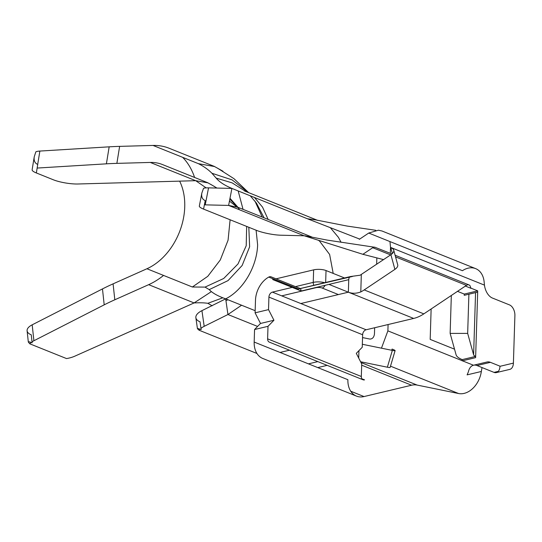 <?xml version="1.0" encoding="UTF-8"?>
<svg xmlns="http://www.w3.org/2000/svg" width="542" height="542" viewBox="0 0 542 542"><rect width="100%" height="100%" fill="white"/><g stroke="black" fill="none" stroke-linecap="round" stroke-linejoin="round"><path stroke-width="0.81" d="M471.005 288.168L477.719 290.864L464.277 294.076L464.237 295.322L477.678 292.118L475.659 356.399A8.801 2.778 -178.2 0 1 473.613 354.793L467.665 333.398L450.138 333.391L456.086 354.786A26.402 8.326 1.8 0 0 462.218 359.603L475.659 356.399L475.619 357.652L462.177 360.857L462.218 359.603M477.719 290.864L477.678 292.118M454.528 349.177L430.179 339.394L431.134 308.987M381.46 348.181L387.889 330.857L388.086 324.536M390.328 253.317L390.511 247.376L389.969 241.583M476.987 365.538L490.422 362.334A13.204 8.184 76.6 0 0 486.967 362.015L473.532 365.22A13.204 8.184 -103.4 0 1 476.987 365.538L494.026 372.381A8.801 5.454 -103.4 0 0 496.33 372.598A8.801 5.454 -103.4 0 0 499.968 366.317L513.403 363.113L514.9 315.525A8.801 5.454 76.6 0 0 509.48 304.895L492.441 298.053A13.204 8.184 76.6 0 1 484.46 285.126L484.155 282.145A22.005 15.813 111.9 0 0 475.632 268.622A22.005 15.813 111.9 0 0 462.441 270.702L368.729 233.046L359.299 239.361M513.403 363.113A8.801 5.454 76.6 0 1 509.765 369.393L496.33 372.598M490.422 362.334L500.205 366.263M300.227 288.54L271.095 276.84A4.404 3.164 111.9 0 0 268.751 277.077A22.005 15.813 111.9 0 0 255.485 300.309L255.092 312.829L268.527 309.624L273.947 320.254L260.506 323.459L254.564 329.529L254.171 342.049L347.883 379.698A22.005 15.813 111.9 0 0 356.48 396.107A22.005 15.813 111.9 0 0 364.028 396.561L411.574 385.22A22.005 15.813 -68.1 0 1 417.137 385.077L458.586 393.526A22.005 15.813 111.9 0 0 481.343 371.473L481.838 368.607A13.204 8.184 76.6 0 1 482.089 367.591M204.395 204.849A17.601 3.177 -169 0 1 205.249 204.856L228.616 205.418L231.908 188.42C224.496 185.323 219.253 181.882 216.177 178.108L232.105 182.857L245.736 191.468M250.228 195.784L256.488 203.169L264.056 217.803M227.897 299.733L225.953 300.729M254.483 197.491L262.545 207.152L268.134 219.442M248.819 227.281L249.632 246.779L242.138 265.492L228.04 280.607L209.232 289.618C212.43 293.046 217.911 296.122 225.682 298.845L227.945 314.516L241.583 305.234M216.177 178.108L211.936 173.257C208.365 169.646 203.873 166.455 198.467 163.691L214.517 166.536L222.938 171.197M206.163 187.884L195.703 180.689L77.912 183.995A17.601 3.652 -170.8 0 1 53.387 179.802L36.355 172.952A17.601 3.652 -170.8 0 1 32.134 169.761L34.254 156.746C33.685 160.635 34.844 163.21 37.737 164.456L36.355 172.952M212.166 305.796L207.85 303.31C204.178 302.761 199.598 302.632 194.097 302.931L74.728 356.209A17.601 7.297 173.8 0 1 66.537 358.574L29.824 343.824A17.601 7.297 173.8 0 1 31.226 342.442M211.936 173.257L232.112 179.897L248.351 192.518M254.943 201.075L262.213 217.057M222.837 297.795L207.85 303.31M238.182 190.94L243.04 209.354M211.387 291.61L194.097 302.931L148.657 284.672L114.816 299.78A176.028 72.987 173.8 0 0 104.2 304.841L33.909 340.742A17.601 7.297 173.8 0 0 32.025 341.846M209.232 289.618L205.039 287.104L192.363 287.003L207.789 276.312L220.289 259.97L228.074 240.187L230.113 219.767M236.786 206.902L229.456 201.089M195.865 317.734A17.601 7.69 -8.2 0 0 200.032 321.806L201.163 329.638C198.67 328.642 197.437 328.337 197.451 328.723L195.865 317.734A17.601 7.69 -8.2 0 1 201.929 310.654L225.682 298.845C243.304 290.085 256.949 266.542 257.626 244.862L256.102 230.208M383.553 259.625L362.883 254.3L304.157 235.77L228.616 205.418L237.958 207.342M205.039 287.104L223.71 278.48L238.013 263.934L246.21 245.756L246.657 226.414M239.171 208.955L229.835 199.11M214.693 186.644L207.959 182.864L195.703 180.689L150.269 162.437L116.869 163.372L119.633 146.374A176.028 36.504 9.2 0 0 109.166 146.835L39.871 151.069A17.601 3.652 9.2 0 0 35.86 151.821L34.254 156.746M119.633 146.374L153.034 145.439A74.45 53.495 -68.1 0 1 169.097 148.244L214.537 166.496M182.634 157.329A74.45 53.495 -68.1 0 1 194.592 177.458M163.548 275.424A74.45 53.495 -68.1 0 1 148.657 284.672M381.92 230.98L378.418 230.208L368.729 233.046M330.302 227.654L338.432 237.355L341.067 242.294M359.705 239.09L307.443 218.772L315.573 219.869L347.029 226.055L375.755 230.296M374.651 327.747L374.454 334.062C373.933 337.368 372.401 339.035 369.847 339.068L362.544 337.578M376.846 257.897L376.649 264.245M362.883 254.3L372.72 247.714L374.691 247.152L391.9 253.947M307.443 218.772L231.908 188.42L208.541 187.857A17.601 3.177 11 0 0 203.541 188.311L201.861 192.993L199.327 206.075A17.601 3.177 -169 0 0 203.568 209.104L256.393 230.33A17.601 3.177 -169 0 0 280.79 235.208L304.983 235.804L327.212 240.099L374.651 247.24M333.195 273.419L329.617 254.435L319.516 241.061L318.391 240.262M352.625 276.393A22.005 15.813 111.9 0 1 351.724 276.637A4.404 2.73 76.6 0 0 350.566 276.528L360.125 275.214L390.904 254.699A8.801 4.438 -15.2 0 0 393.722 250.113A8.801 4.438 -15.2 0 0 390.816 247.85L392.361 253.527M465.388 286.068L471.025 288.33L469.921 285.546A4.404 3.164 -68.1 0 0 469.067 284.957L395.118 255.241M473.532 365.22A13.204 8.184 -103.4 0 0 468.403 371.812L467.116 374.868L481.343 371.473M361.887 378.797L364.549 379.867A4.404 3.164 -68.1 0 1 363.045 379.779A4.404 3.164 -68.1 0 1 361.324 376.494L361.717 363.973L356.297 353.343L362.239 347.273L362.632 334.753A4.404 3.164 -68.1 0 1 366.128 329.78L413.675 318.432A39.607 28.462 111.9 0 0 423.824 313.872L466.432 285.37A4.404 3.164 -68.1 0 1 469.067 284.957M464.277 294.076L457.495 291.345M393.722 250.113L397.706 264.781A8.801 4.438 164.8 0 1 394.894 269.374L364.19 289.916A39.607 28.462 -68.1 0 1 360.782 291.935L361.331 274.489M200.974 328.323A17.601 7.69 171.8 0 1 204.192 326.325L227.945 314.516L257.599 326.433M197.451 328.723L199.083 330.227L256.949 353.479M199.083 330.227A17.601 7.69 171.8 0 1 199.991 329.184M268.527 309.624L268.92 297.104A4.404 3.164 -68.1 0 1 272.409 292.124L300.81 303.534L348.357 292.192C352.239 293.683 356.379 293.601 360.782 291.935M362.334 344.278A39.607 28.462 -68.1 0 1 362.483 344.305L392.347 350.396A8.801 0.799 16.5 0 0 395.111 350.613A8.801 0.799 16.5 0 0 392.083 349.068L391.724 350.274M272.626 278.635A4.404 3.164 111.9 0 1 272.802 279.604L301.203 291.013L300.62 288.717L298.811 288.913L351.724 276.637M254.171 342.049A22.005 15.813 111.9 0 0 262.768 358.458L356.48 396.107M260.506 323.459L255.092 312.829M301.203 291.013L348.75 279.672A4.404 2.73 76.6 0 1 349.59 277.145M317.836 361.616L308.445 363.858M276.054 278.832L313.635 269.862A8.801 2.778 -178.2 0 1 326.033 270.539L344.522 277.971M395.111 350.613L390.132 367.422A8.801 0.799 -163.5 0 1 387.374 367.205L360.579 361.744M468.898 294.211L467.665 333.398M451.33 295.471L450.138 333.391M289.442 350.207L280.051 352.442M192.363 287.003L146.929 268.751L113.088 283.852A176.028 72.987 -6.2 0 0 102.472 288.92L32.181 324.821A17.601 7.297 -6.2 0 0 27.1 330.776A17.601 7.297 -6.2 0 0 31.267 334.827L32.127 342.788C29.58 341.772 28.313 341.541 28.326 342.09L29.824 343.824M37.147 168.061L106.401 163.833A176.028 36.504 -170.8 0 1 116.869 163.372M201.861 192.993C201.19 196.814 202.308 199.348 205.215 200.608L203.568 209.104M146.929 268.751A56.842 40.846 111.9 0 0 179.639 181.143M207.972 182.83L162.532 164.578A56.842 40.846 111.9 0 0 150.269 162.437M273.947 320.254L268.005 326.318L254.564 329.529M363.045 379.779L269.327 342.124A4.404 3.164 -68.1 0 1 267.613 338.845L268.005 326.318M475.564 292.626L473.613 354.793M390.511 247.376L484.46 285.126M387.889 330.857L462.184 360.708M462.414 360.803L473.457 365.233M198.467 163.691L153.034 145.439M225.682 298.845L255.16 310.688M390.504 366.175L458.586 393.526M372.72 247.714L390.606 254.903M395.565 256.894L466.432 285.37M364.19 289.916L423.824 313.872M201.929 310.654L204.192 326.325M328.947 284.394L348.357 292.192L348.75 279.672M348.357 292.192L413.675 318.432M268.751 277.077L298.466 289.015M350.715 391.216L364.028 396.561M317.754 367.598L327.144 365.355M358.709 358.066L358.939 350.647M325.654 282.477L326.033 270.539M295.465 286.63L313.242 282.389A8.801 2.778 -178.2 0 1 324.638 282.721M313.804 285.302A4.404 2.73 -103.4 0 1 313.242 282.389L313.635 269.862M360.972 362.51L417.137 385.077M361.677 365.173L411.574 385.22M300.81 303.534L366.128 329.78M315.661 287.565A4.404 2.73 -103.4 0 0 315.952 287.7A4.404 1.389 -178.2 0 1 322.151 288.039L338.398 294.57M281.718 295.864L315.952 287.7M272.409 292.124L292.213 287.402M325.098 285.316A4.404 3.164 -68.1 0 1 322.151 288.039M113.088 283.852L114.816 299.78M102.472 288.92L104.2 304.841M106.401 163.833L109.166 146.835M32.181 324.821L33.909 340.742M37.696 164.436L39.871 151.069M205.249 204.856L208.541 187.857M390.904 254.699L394.894 269.374M392.347 350.396L387.374 367.205M494.026 372.381L498.288 371.365M268.92 297.104L362.632 334.753M267.613 338.845L361.324 376.494M217.369 168.067L233.995 178.697L248.663 192.647M235.506 206.238L236.759 206.895M210.492 184.226L216.956 188.06M229.998 198.284L238.006 207.335M365.071 338.093L362.544 337.605M311.711 236.949L237.972 207.322M475.632 268.622L381.92 230.967M317.788 220.418L244.53 190.987M350.566 276.528L299.983 288.601M28.326 342.09L27.1 330.776"/></g></svg>
